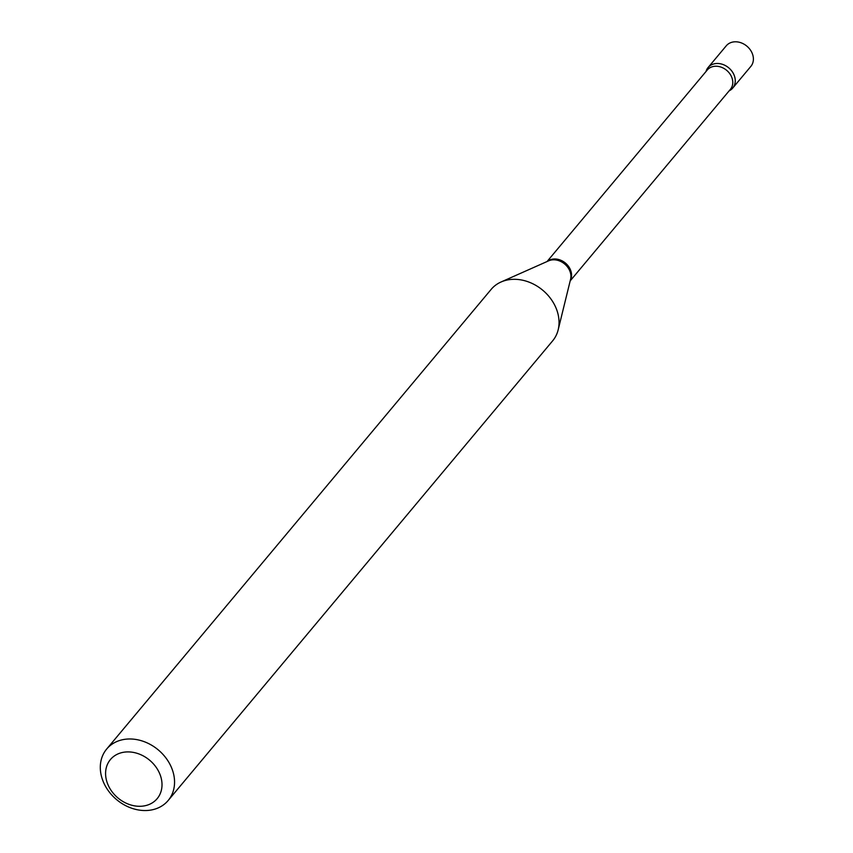 <?xml version="1.0" encoding="UTF-8"?>
<svg xmlns="http://www.w3.org/2000/svg" width="853" height="853" viewBox="0 0 853 853"><rect width="100%" height="100%" fill="white"/><g stroke="black" fill="none" stroke-linecap="round" stroke-linejoin="round"><path stroke-width="1.28" d="M732.706 88.083L750.853 66.385A16.036 12.976 -140.1 0 0 752.687 54.613A16.036 12.976 -140.1 0 0 740.649 42.65A16.036 12.976 -140.1 0 0 726.255 45.806L708.107 67.504A16.036 12.976 -140.1 0 0 706.007 71.513A16.036 12.976 -140.1 0 1 715.87 63.548A16.036 12.976 -140.1 0 1 733.655 74.083A16.036 12.976 -140.1 0 1 729.134 90.855A16.036 12.976 -140.1 0 0 732.706 88.083A16.036 12.976 -140.1 0 0 734.55 76.312A16.036 12.976 -140.1 0 0 722.512 64.338A16.036 12.976 -140.1 0 0 708.107 67.504M142.43 806.149A30.473 24.652 -140.1 0 0 160.663 776.283A30.473 24.652 -140.1 0 0 125.167 752.047A30.473 24.652 -140.1 0 0 106.934 781.913A30.473 24.652 -140.1 0 0 142.43 806.149M148.785 810.35A40.091 32.435 -140.1 0 0 168.18 800.477A40.091 32.435 -140.1 0 0 167.135 759.639A40.091 32.435 -140.1 0 0 126.063 739.167A40.091 32.435 -140.1 0 0 106.678 749.041A40.091 32.435 -140.1 0 0 107.723 789.878A40.091 32.435 -140.1 0 0 148.785 810.35M168.18 800.477L552.669 340.816A40.091 32.435 -140.1 0 0 558.171 329.823A40.091 32.435 -140.1 0 0 546.912 294.146A40.091 32.435 -140.1 0 0 510.563 279.496A40.091 32.435 -140.1 0 0 501.01 282.012A40.091 32.435 -140.1 0 0 491.168 289.37L106.678 749.041M570.294 280.434A15.077 12.198 -140.1 0 0 568.045 265.752A15.077 12.198 -140.1 0 0 553.33 259.045A15.077 12.198 -140.1 0 0 547.487 261.349M558.171 329.823L570.593 279.208A15.397 12.464 -140.1 0 0 566.264 265.507A15.397 12.464 -140.1 0 0 552.296 259.877A15.397 12.464 -140.1 0 0 548.628 260.837L501.01 282.012M570.188 280.882L730.392 89.352A15.077 12.198 -140.1 0 0 729.997 73.998A15.077 12.198 -140.1 0 0 714.558 66.299A15.077 12.198 -140.1 0 0 707.265 70.01L547.061 261.54"/></g></svg>
